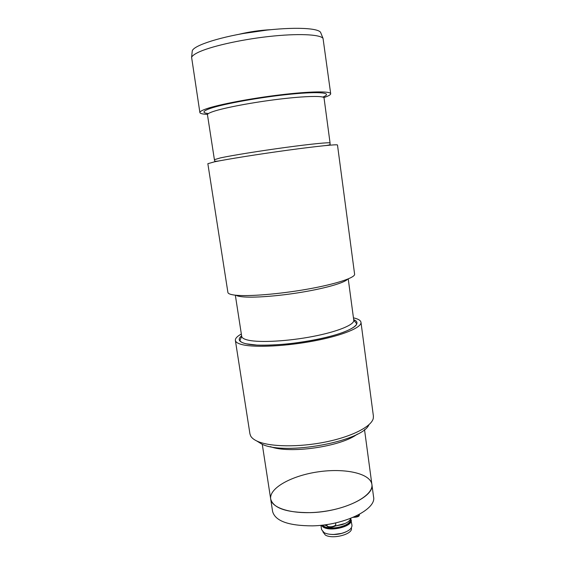 <?xml version="1.0" encoding="UTF-8"?>
<svg xmlns="http://www.w3.org/2000/svg" width="565" height="565" viewBox="0 0 565 565"><rect width="100%" height="100%" fill="white"/><g stroke="black" fill="none" stroke-linecap="round" stroke-linejoin="round"><path stroke-width="0.85" d="M270.395 446.625C289.365 454.105 341.288 446.625 357.37 434.09M262.266 444.274L270.677 498.973C271.786 509.157 296.286 515.485 324.119 511.41C351.974 507.462 373.691 494.467 371.883 484.389C374.92 496.204 342.736 511.897 310.552 512.639C286.526 512.716 273.234 508.161 270.677 498.973C269.067 487.87 292.147 475.504 318.413 471.81C344.657 467.94 370.294 473.286 371.883 484.389L364.51 429.541M371.883 484.389L373.571 496.925C376.657 509.192 344.615 525.273 312.487 525.86C288.503 525.81 275.204 521.015 272.598 511.473L270.677 498.973M350.222 519.659C351.599 525.514 331.231 530.775 324.056 526.34L322.46 525.132M350.809 518.303C350.095 520.803 347.221 522.9 342.199 524.602L334.911 526.064M327.086 525.81L323.978 524.949M326.182 527.703L326.535 527.293M346.564 524.525L347.016 524.829M351.359 527.83L351.409 528.19C353.047 534.2 332.559 539.639 325.313 535.034L322.848 531.764M325.723 527.562L326.245 527.209M346.818 524.369L347.426 524.567M350.717 518.649L351.988 525.372C351.995 528.727 348.443 531.418 341.331 533.445L334.049 534.448C329.854 534.532 326.542 533.932 324.119 532.647L321.563 529.575L320.941 525.295M349.325 522.23L349.742 522.47M351.232 519.962C352.97 526.234 331.048 531.99 323.328 527.194L321.167 525.273M350.413 519.341C353.408 525.372 331.606 531.573 323.865 526.785L321.951 525.189M326.916 527.894L326.845 527.371M336.627 528.19L336.556 527.71M326.648 527.83L326.57 527.3M339.29 527.738L339.219 527.251M239.143 34.253C249.596 31.746 260.19 30.22 270.925 29.677M267.203 30.065L243.084 33.533M368.924 424.76C362.285 441.533 284.195 455.842 261.708 444.041L256.68 440.933M235.372 340.405L249.942 433.899L250.698 436.039C251.849 438.08 254.186 439.867 257.689 441.399C270.204 446.929 298.963 447.402 325.504 442.007C352.08 436.639 371.572 426.519 373.281 418.368L373.401 416.108L360.979 322.304C361.918 327.375 343.089 335.342 315.023 340.752C287.013 346.183 255.627 347.779 242.759 344.77C238.126 343.697 235.662 342.242 235.372 340.405C235.16 338.456 237.145 336.323 241.34 334.014M353.45 317.855C358.125 318.893 360.632 320.369 360.979 322.304M235.089 295.149C230.499 294.605 228.105 293.701 227.9 292.43L207.849 163.695L214.488 161.83C226.897 159.231 258.869 154.132 288.094 150.156C317.368 146.166 337.658 144.124 337.489 145.014L354.601 274.173C355.336 277.662 336.119 284.068 307.727 289.103C279.385 294.153 247.844 296.674 235.089 295.149M323.915 97.576C328.477 96.036 330.737 94.751 330.695 93.726C330.624 91.036 309.91 91.29 280.282 94.849C250.705 98.381 218.563 104.539 206.296 108.833C201.874 110.373 199.742 111.623 199.89 112.576C200.137 113.565 202.666 114.165 207.482 114.356M330.695 93.726L323.039 38.385C320.023 34.317 297.684 33.279 268.573 36.541C239.489 39.776 209.276 46.775 197.616 52.658C194.19 54.367 192.185 55.928 191.606 57.326L199.89 112.576M192.142 52.037L192.277 50.772C194.049 45.2 221.685 36.4 254.985 31.626C288.277 26.802 317.269 27.445 320.553 32.29L321.033 33.462M345.236 523.43L334.763 526.177M323.83 526.771L324.183 526.411M348.577 523.042L349.022 523.289M345.999 531.856C340.596 534.236 334.974 535.006 329.12 534.179M323.42 526.524L323.752 526.17M348.93 522.689L349.347 522.943M359.453 514.305L359.46 514.383C359.192 515.774 357.476 516.601 354.29 516.848M335.589 522.908L335.772 524.207C336.345 526.629 327.121 527.929 326.987 525.45L326.86 524.546M353.69 319.677C363.359 323.385 351.261 331.62 323.47 338.04C295.799 344.502 259.964 347.058 246.291 343.852C238.84 342.03 237.279 339.353 241.622 335.829M248.48 340.222C244.221 339.297 241.961 338.011 241.707 336.373L239.934 340.49C240.499 341.91 242.639 343.026 246.354 343.831L257.019 345.109C266.292 345.356 276.949 344.918 288.983 343.788C312 340.942 330.179 337.079 343.534 332.206C356.098 327.17 356.847 324.487 356.628 323.674L353.768 320.228C354.58 324.677 337.764 331.676 312.883 336.457C288.044 341.26 260.133 342.786 248.48 340.222M347.63 279.152C344.763 282.677 326.167 288.143 302.12 292.162C278.086 296.194 252.717 298.045 241.813 296.738C238.953 296.406 237.018 295.905 235.993 295.241M214.403 159.676L207.461 114.744C207.341 113.918 209.318 112.816 213.393 111.446C224.538 107.696 253.106 102.3 279.287 99.15C305.51 95.986 323.971 95.647 324.042 97.943L330.066 143.009C330.179 142.126 312.064 143.856 286.109 147.366C260.204 150.869 231.77 155.446 220.512 157.875L214.403 159.676C215.074 160.213 212.772 162.063 219.481 160.82L220.894 160.58M322.777 97.074C333.463 92.907 320.842 91.226 291.102 94.136C261.489 97.003 223.352 103.84 210.081 108.501C202.517 111.213 201.966 112.894 208.429 113.551M346.536 524.546L346.613 525.069M359.46 514.383C359.241 515.591 359.651 517.095 353.224 517.314M335.772 524.207C335.278 525.591 336.429 526.361 330.518 527.399C327.764 526.947 326.584 526.298 326.987 525.45M235.337 295.177L241.707 336.373M348.238 278.905L353.768 320.228M330.066 143.009C329.409 143.884 332.792 144.923 324.112 145.706M192.277 50.772L191.606 57.326M320.553 32.29L323.039 38.385"/></g></svg>
